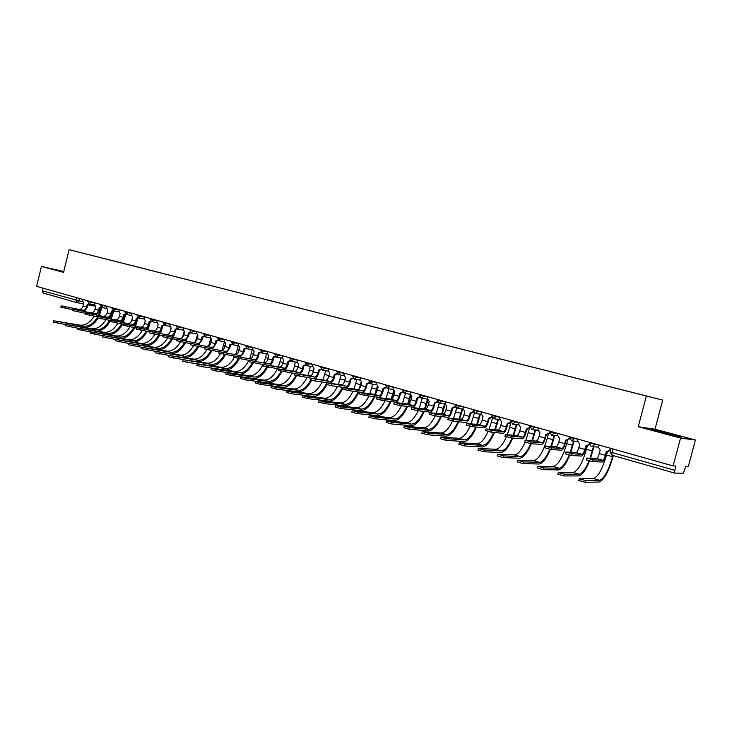 <?xml version="1.0" encoding="UTF-8"?>
<svg xmlns="http://www.w3.org/2000/svg" width="732" height="732" viewBox="0 0 732 732"><rect width="100%" height="100%" fill="white"/><g stroke="black" fill="none" stroke-linecap="round" stroke-linejoin="round"><path stroke-width="1.1" d="M680.559 438.075L695.4 440.014L655.012 429.208L662.744 400.093L69.092 249.694L646.374 396.003L638.24 426.71L680.559 438.075L673.129 465.945L36.6 286.377L41.45 266.439L63.556 272.377L69.092 249.694M695.4 440.014L688.355 466.421L685.774 466.339L683.368 473.156L674.694 473.101L611.961 455.213L611.952 452.486L674.803 470.319L674.666 473.092M76.659 302.572L43.188 293.029L42.291 290.769L82.515 301.749M42.923 288.161L42.291 290.769M63.776 271.499L41.45 266.439M674.803 470.319L675.947 466.028L673.129 465.945M654.792 398.098L82.35 253.043L654.792 398.098M662.744 400.093L646.374 396.003M655.012 429.208L638.24 426.71M651.352 429.419L681.629 437.096L651.352 429.419M63.73 271.663L59.667 270.748L63.657 271.975M606.764 451.983L605.876 455.359C604.687 459.431 603.452 461.645 602.171 462.011L592.563 461.663L586.305 459.852M602.637 460.272L596.516 458.507L586.78 458.067L593.03 459.879L602.637 460.272C603.58 460.007 604.495 458.36 605.382 455.331L606.297 451.864L609.866 450.006L607.322 452.028L606.526 455.002L612.528 456.722L612.858 455.469M610.799 448.359L610.36 450.043M598.511 444.891L598.044 446.657L600.185 450.125L599.279 453.584C598.392 456.603 597.477 458.241 596.516 458.507M610.342 448.231L609.866 450.006M613.306 455.597L612.995 456.741C608.585 471.948 603.946 480.384 599.096 482.031L585.069 482.306L578.811 480.412M606.526 455.002C602.409 469.166 598.062 476.999 593.487 478.49L579.305 478.81L585.545 480.512L599.554 480.302C604.074 478.783 608.402 470.923 612.528 456.722M586.213 446.136L585.335 449.485C584.154 453.511 582.892 455.697 581.565 456.045L571.5 455.542L565.369 453.758M582.013 454.316L576.011 452.586L565.836 451.992L571.966 453.776L582.013 454.316C583.001 454.069 583.935 452.44 584.813 449.448L585.719 446.017L589.736 444.205L586.707 446.172M578.097 439.136L577.63 440.884L579.726 444.306L578.829 447.737C577.951 450.72 577.017 452.339 576.011 452.586M589.69 442.403L589.233 444.168M566.056 440.399L565.177 443.72C564.006 447.71 562.734 449.869 561.343 450.189L550.857 449.54L544.846 447.792M561.792 448.478L555.908 446.776L545.303 446.044L551.315 447.783L561.792 448.478C562.826 448.24 563.768 446.639 564.647 443.674L565.534 440.271L569.514 438.486L566.486 440.426M558.058 433.481L557.61 435.22L559.66 438.605L558.772 442C557.894 444.955 556.942 446.547 555.908 446.776M569.441 436.693L568.984 438.441M675.609 435.97L657.208 431.111M653.676 430.096L679.607 436.821M61.964 271.49L63.684 271.874M589.534 461.014C585.664 470.42 582.041 475.388 578.655 475.91L563.988 475.946L557.848 474.098M587.238 446.209L586.433 449.265C582.343 463.292 577.914 471.005 573.147 472.424L558.315 472.497L564.454 474.171L579.104 474.199C582.169 473.769 585.481 469.322 589.031 460.876M590.056 458.214L593.414 446.776M593.908 446.813L590.578 458.241M569.743 455.203C565.845 464.536 562.13 469.441 558.598 469.907L543.318 469.715L537.297 467.894M567.556 440.408L566.714 443.629C562.643 457.518 558.141 465.131 553.2 466.467L537.736 466.311L543.775 467.949L559.047 468.206C562.24 467.83 565.635 463.447 569.212 455.075M570.31 452.257L573.595 441.048M574.108 441.103L570.85 452.285M546.273 434.771L545.413 438.065C544.242 442.018 542.943 444.141 541.515 444.443L530.609 443.647L524.716 441.936M541.954 442.75L536.181 441.085L525.128 440.335L531.066 441.918L541.954 442.75C543.016 442.531 543.986 440.957 544.855 438.01L545.733 434.643L549.595 432.868M549.622 433.06L546.658 434.79M538.404 427.936L537.956 429.657L539.969 433.005L539.091 436.363C538.221 439.292 537.251 440.865 536.181 441.085M549.576 431.084L549.119 432.813M526.866 429.245L526.006 432.511C524.853 436.428 523.536 438.523 522.053 438.807L510.753 437.873L504.943 436.199M522.492 437.132L516.819 435.494L505.364 434.607L511.201 436.162L522.492 437.132C523.59 436.922 524.569 435.366 525.43 432.456L526.308 429.117L529.995 427.342M530.069 427.753L527.186 429.263M519.116 422.492L518.677 424.203L520.644 427.506L519.775 430.837C518.915 433.747 517.927 435.293 516.819 435.494M530.078 425.585L529.629 427.296M507.816 423.828L506.965 427.067C505.821 430.947 504.485 433.015 502.957 433.28L491.273 432.219L485.554 430.562M503.387 431.615L497.824 430.004L485.966 428.979L491.721 430.507L503.387 431.615C504.522 431.423 505.51 429.885 506.37 427.003L507.23 423.7L510.762 421.916M510.89 422.501L508.054 423.837M500.185 417.158L499.746 418.841L501.676 422.117L500.816 425.42C499.965 428.293 498.968 429.821 497.824 430.004M510.753 420.927L510.506 421.888M550.345 449.466C546.401 458.744 542.595 463.594 538.926 464.015L523.051 463.603L517.149 461.819M548.268 434.598L547.353 438.093C543.318 451.854 538.743 459.367 533.628 460.62L517.561 460.245L523.508 461.855L539.365 462.331C542.687 461.993 546.163 457.665 549.778 449.357M550.922 446.438L554.142 435.458L555.423 435.567M555.954 435.622L555.039 435.604M554.655 435.577L551.489 446.474M531.35 443.702C527.369 453.007 523.453 457.848 519.619 458.232L503.177 457.61L497.367 455.862M525.091 442.238C521.44 450.39 517.881 454.609 514.422 454.883L497.769 454.298L503.625 455.88L520.049 456.567C523.517 456.265 527.077 451.964 530.737 443.665M531.889 440.746L535.019 430.032L536.474 430.105M525.896 440.261L529.382 428.705M537.023 430.16L535.888 430.178M535.559 430.16L532.475 440.792M512.711 438.038C508.676 447.371 504.668 452.211 500.661 452.55L483.687 451.726L477.959 450.015M506.416 436.839C502.747 444.891 499.132 449.027 495.573 449.256L478.362 448.469L484.127 450.015L501.091 450.903C504.705 450.638 508.365 446.328 512.08 437.983M513.196 435.174L516.252 424.716L517.798 424.743M510.497 423.078L509.692 427.332L515.154 428.897M518.375 424.807L517.057 424.853M516.81 424.835L513.791 435.229M507.322 434.652L509.692 427.332M489.113 418.503L488.281 421.724C487.137 425.567 485.774 427.607 484.209 427.845L472.167 426.655L466.531 425.036M484.639 426.198L479.176 424.624L466.934 423.462L472.607 424.972L484.639 426.198C485.801 426.024 486.807 424.505 487.658 421.65L488.509 418.375L491.886 416.59M492.069 417.313L489.287 418.512M481.601 411.915L481.171 413.589L483.056 416.819L482.205 420.095C481.354 422.94 480.348 424.45 479.176 424.624M491.886 415.959L491.73 416.572M494.393 432.493C490.33 441.844 486.213 446.676 482.059 446.987L464.564 445.962L458.918 444.278M488.098 431.505C484.41 439.465 480.723 443.546 477.063 443.729L459.321 442.741L465.003 444.269L482.479 445.349C486.24 445.111 490.001 440.81 493.743 432.438M494.832 429.721L497.815 419.482L499.434 419.473M491.785 417.716L492.444 417.963L491.364 422.099L496.735 423.627M499.663 419.646L498.574 419.619M498.391 419.61L495.445 429.776M489.086 429.162L491.364 422.099M470.749 413.278L469.926 416.471C468.791 420.278 467.419 422.291 465.808 422.52L453.419 421.202L447.856 419.61M466.229 420.882L460.867 419.335L448.258 418.054L453.849 419.537L466.229 420.882C467.428 420.726 468.443 419.226 469.285 416.398L470.127 413.15L473.357 411.366M473.595 412.198L470.859 413.278M463.356 406.763L462.926 408.419L464.774 411.622L463.932 414.87C463.091 417.688 462.066 419.18 460.867 419.335M476.395 427.076C472.296 436.428 468.096 441.24 463.795 441.515L445.806 440.307L440.234 438.651M470.127 426.244C466.403 434.14 462.661 438.157 458.882 438.303L440.627 437.123L446.236 438.624L464.207 439.895C468.105 439.694 471.948 435.394 475.736 427.012M476.788 424.377L479.707 414.349L481.08 414.404M471.161 423.782L474.363 413.113M481.098 414.559L480.43 414.486M480.302 414.477L477.42 424.441M452.724 408.145L451.9 411.32C450.775 415.09 449.384 417.075 447.737 417.286L435.018 415.858L429.528 414.285M448.158 415.666L442.887 414.147L429.931 412.738L435.439 414.202L448.158 415.666C449.375 415.52 450.409 414.038 451.251 411.238L452.083 408.017L455.167 406.315M455.46 407.166L452.769 408.145M445.431 401.712L445.01 403.35L446.822 406.516L445.989 409.737C445.157 412.528 444.123 414.001 442.887 414.147M458.717 421.769C454.59 431.111 450.299 435.906 445.852 436.144L427.387 434.753L421.897 433.124M452.477 421.037C448.725 428.888 444.919 432.868 441.039 432.978L422.291 431.615L427.817 433.088L446.264 434.534C450.299 434.369 454.224 430.087 458.031 421.696M459.065 419.134L461.929 409.307L462.853 409.435M453.547 418.521L456.64 408.227M462.542 409.435L459.714 419.207M435.018 403.103L434.204 406.26C433.079 409.993 431.679 411.951 429.995 412.143L416.947 410.597L411.54 409.06M430.407 410.542L425.228 409.042L411.933 407.523L417.377 408.959L430.407 410.542C431.651 410.405 432.704 408.95 433.536 406.168L434.36 402.975L437.333 401.456M437.654 402.207L435.009 403.103M427.836 396.744L427.415 398.373L429.19 401.502L428.366 404.695C427.534 407.459 426.491 408.913 425.228 409.042M441.332 416.563C437.187 425.905 432.822 430.672 428.229 430.864L409.316 429.3L403.899 427.708M435.165 415.868C431.386 423.709 427.506 427.662 423.508 427.735L404.284 426.198L409.737 427.653L428.641 429.272C432.804 429.135 436.803 424.871 440.637 416.49M441.643 414.001L444.452 404.357L444.955 404.467M436.235 413.36L439.255 403.305M445.019 404.75L442.311 414.074M417.624 398.153L416.819 401.282C415.703 404.988 414.285 406.919 412.564 407.093L399.215 405.446L393.88 403.927M412.967 405.501L407.889 404.037L394.264 402.408L399.635 403.817L412.967 405.501C414.248 405.382 415.3 403.945 416.133 401.191L416.947 398.025L419.829 396.643M420.159 397.33L417.56 398.144M410.542 391.867L410.13 393.487L411.869 396.579L411.055 399.736C410.231 402.481 409.17 403.918 407.889 404.037M424.258 411.466C420.086 420.781 415.639 425.521 410.927 425.685L391.574 423.947L386.231 422.382M418.173 410.743C414.367 418.603 410.405 422.547 406.287 422.593L386.615 420.882L391.995 422.318L411.329 424.103C415.611 424.002 419.683 419.756 423.544 411.384M424.523 408.959L427.36 399.507M419.216 408.31L422.19 398.382M427.717 400.45L425.21 409.042M400.532 393.294L399.736 396.396C398.629 400.065 397.192 401.978 395.436 402.133L381.802 400.377L376.532 398.885M395.838 400.56L390.851 399.114L376.916 397.375L382.214 398.766L395.838 400.56C397.147 400.45 398.208 399.022 399.032 396.296L399.837 393.157L402.627 391.895M402.984 392.535L400.422 393.276M393.56 387.072L393.148 388.674L394.85 391.739L394.054 394.877C393.23 397.595 392.16 399.004 390.851 399.114M407.468 406.461C403.277 415.758 398.766 420.47 393.917 420.589L374.153 418.695L368.873 417.158M401.475 405.72C397.641 413.589 393.606 417.524 389.36 417.542L369.257 415.666L374.564 417.075L394.319 419.024C398.72 418.951 402.856 414.733 406.745 406.37M402.499 403.35L405.427 393.56M407.706 404.018L410.268 395.243M410.78 395.985L408.456 403.945M383.733 388.518L382.946 391.593C381.848 395.234 380.402 397.119 378.609 397.256L364.701 395.408L359.494 393.935M379.011 395.701L374.107 394.283L359.879 392.434L365.103 393.807L379.011 395.701C380.338 395.6 381.418 394.2 382.232 391.492L383.028 388.381L385.727 387.21M386.103 387.814L383.586 388.5M376.861 382.369L376.458 383.952L378.133 386.99L377.337 390.092C376.523 392.791 375.443 394.182 374.107 394.283M390.961 401.557C386.752 410.826 382.168 415.502 377.209 415.584L357.042 413.534L351.836 412.025M385.059 400.797C381.198 408.666 377.09 412.592 372.734 412.583L352.211 410.542L357.454 411.933L377.611 414.038C382.113 413.992 386.322 409.801 390.22 401.465M386.057 398.483L388.939 388.82M391.181 399.105L393.587 390.934M394.164 391.464L392.132 398.556M367.235 383.824L366.458 386.88C365.36 390.485 363.905 392.343 362.084 392.471L347.892 390.522L342.759 389.076M362.477 390.925L357.655 389.534L343.143 387.585L348.295 388.939L362.477 390.925C363.831 390.833 364.911 389.451 365.726 386.771L366.512 383.687L369.129 382.589M369.523 383.175L367.043 383.797M360.455 377.739L360.062 379.313L361.7 382.314L360.913 385.398C360.098 388.07 359.009 389.442 357.655 389.534M374.729 396.744C370.511 405.976 365.863 410.615 360.794 410.67L340.243 408.465L335.1 406.974M368.91 395.966C365.03 403.826 360.858 407.742 356.393 407.697L335.466 405.51L340.645 406.882L361.187 409.133C365.799 409.124 370.063 404.961 373.979 396.643M369.889 393.706L372.725 384.172M375.04 394.017L377.218 386.542M377.858 386.908L376.266 392.672M351.012 379.213L350.244 382.241C349.155 385.81 347.682 387.658 345.833 387.768L331.395 385.718L326.316 384.291M346.218 386.231L341.478 384.858L326.692 382.818L346.218 386.231C347.599 386.148 348.688 384.785 349.503 382.131L350.28 379.066L352.815 378.051M353.227 378.6L350.784 379.176M344.333 373.192L343.939 374.747L345.541 377.721L344.763 380.777C343.958 383.422 342.869 384.785 341.478 384.858M358.772 392.013C354.544 401.209 349.832 405.821 344.653 405.83L323.736 403.488L318.658 402.024M353.034 391.227C349.127 399.077 344.9 402.975 340.325 402.902L319.024 400.569L324.13 401.914L345.037 404.311C349.75 404.329 354.078 400.203 358.003 391.913M353.986 389.012L356.786 379.597M359.293 388.674L361.16 382.122M335.064 374.674L334.304 377.685C333.225 381.226 331.742 383.037 329.858 383.138L315.172 381.006L310.158 379.597M330.242 381.619L325.584 380.274L310.533 378.133L330.242 381.619C331.642 381.546 332.74 380.201 333.545 377.566L334.323 374.528L336.775 373.576M337.205 374.107L334.808 374.638M328.476 368.718L328.082 370.264L329.665 373.21L328.897 376.239C328.092 378.856 326.994 380.21 325.584 380.274M343.079 387.374C338.834 396.534 334.067 401.099 328.778 401.081L307.513 398.601L302.499 397.156M337.415 386.578C333.499 394.411 329.208 398.281 324.532 398.19L302.865 395.71L307.907 397.037L329.162 399.571C333.975 399.626 338.358 395.527 342.302 387.265M338.358 384.41L341.112 375.104M344.022 382.745L345.394 377.675M310.496 378.051L294.282 374.985M314.54 377.081L309.956 375.763L294.648 373.53L314.54 377.081C315.959 377.026 317.066 375.69 317.862 373.082L318.63 370.072L321.009 369.166M321.467 369.678L319.097 370.172M319.39 370.218L318.63 373.201C317.642 376.495 316.233 378.298 314.403 378.609M312.893 364.316L312.5 365.854L314.046 368.772L313.287 371.774C312.491 374.372 311.384 375.699 309.956 375.763M326.82 384.584C322.656 392.608 318.109 396.552 313.177 396.415L291.574 393.798L286.615 392.37M322.053 382.003C318.118 389.827 313.772 393.679 309.005 393.551L286.981 390.934L291.967 392.242L313.561 394.914C318.301 395.024 322.638 391.163 326.563 383.312M322.977 379.881L325.703 370.694M294.584 373.494L278.672 370.447M299.095 372.625L294.584 371.325L279.038 369.001L299.095 372.625C300.532 372.57 301.648 371.252 302.444 368.672L303.194 365.68L305.509 364.838M305.985 365.323L303.643 365.78M303.972 365.835L303.222 368.791C302.316 371.874 300.971 373.649 299.196 374.125M297.567 359.998L297.183 361.517L298.702 364.399L297.942 367.382C297.155 369.962 296.03 371.27 294.584 371.325M311.594 380.173C307.422 388.106 302.828 391.986 297.833 391.812L275.918 389.067L271.014 387.667M306.937 377.52C302.993 385.316 298.592 389.14 293.733 388.994L271.371 386.24L276.303 387.539L298.217 390.33C302.746 390.522 306.946 387.054 310.816 379.935M310.313 366.311L309.572 370.145L313.424 371.243M307.843 375.434L309.572 370.145M278.654 370.538L279.038 369.001L263.328 365.991M283.906 368.233L279.478 366.961L263.694 364.554L283.906 368.233C285.361 368.196 286.487 366.897 287.273 364.326L288.024 361.37L290.265 360.565M290.76 361.041L288.454 361.462M288.811 361.526L288.069 364.463C287.209 367.4 285.91 369.148 284.172 369.706M282.488 355.743L282.104 357.253L283.595 360.107L282.854 363.063C282.067 365.625 280.942 366.924 279.478 366.961M296.634 375.8C292.443 383.669 287.813 387.502 282.744 387.301L260.519 384.428L255.669 383.046M292.059 373.11C288.115 380.887 283.659 384.684 278.718 384.51L256.026 381.628L260.903 382.9L283.119 385.819C287.713 386.038 291.949 382.626 295.829 375.58M295.216 362.011L294.657 365.881L298.08 366.86M292.956 371.069L294.657 365.881M263.676 364.618L248.249 361.608M268.964 363.923L248.606 360.181L268.964 363.923C270.447 363.896 271.572 362.605 272.359 360.062L273.1 357.125L275.278 356.365M275.799 356.823L274.043 357.298M273.896 357.28L273.164 360.199C272.341 363.026 271.078 364.746 269.358 365.36M267.656 351.561L267.281 353.062L268.745 355.889L268.003 358.817C267.226 361.352 266.091 362.633 264.609 362.669M281.921 371.481C277.721 379.295 273.054 383.083 267.903 382.854L245.385 379.862L240.59 378.499M277.428 368.772C273.466 376.532 268.973 380.301 263.941 380.1L240.947 377.09L245.76 378.353L268.278 381.39C272.935 381.637 277.208 378.261 281.106 371.28M280.429 357.802L280.914 357.975L279.972 361.681L282.982 362.541M278.316 366.778L279.972 361.681M248.578 360.281L233.407 357.298M254.278 359.677L233.764 355.88L254.278 359.677C255.77 359.659 256.905 358.387 257.682 355.862L258.414 352.952L260.537 352.229M261.077 352.668L259.366 353.135M259.22 353.108L258.497 355.999C257.71 358.744 256.465 360.437 254.773 361.077M253.071 347.444L252.696 348.935L254.132 351.735L253.4 354.636C252.622 357.152 251.488 358.424 249.987 358.442M267.454 367.208C263.245 374.985 258.533 378.737 253.309 378.481L230.498 375.379L225.758 374.034M263.026 364.518C259.064 372.24 254.516 375.983 249.411 375.754L226.115 372.634L230.873 373.878L253.665 377.026C258.396 377.3 262.715 373.961 266.613 367.016M265.899 353.657L266.457 353.876L265.533 357.555L268.141 358.305M263.895 362.55L265.533 357.555M233.728 356.017L218.822 353.062M239.822 355.505L219.17 351.653L239.822 355.505C241.331 355.496 242.475 354.233 243.244 351.735L243.976 348.844L246.034 348.158M246.593 348.588L244.927 349.027M244.79 349.008L244.067 351.872L240.416 356.877M238.714 343.4L238.348 344.873L239.757 347.645L239.035 350.527C238.266 353.025 237.113 354.279 235.603 354.288M253.235 362.971C249.017 370.731 244.25 374.464 238.943 374.18L215.867 370.959L211.173 369.642M248.285 361.452C244.36 368.434 239.968 371.783 235.109 371.49L211.521 368.242L216.233 369.477L239.3 372.734C244.104 373.036 248.459 369.724 252.366 362.816M251.616 349.585L252.229 349.841L251.314 353.492L253.528 354.132M249.713 358.396L251.314 353.492M219.133 351.827L204.466 348.889M225.593 351.397L204.823 347.49L225.593 351.397C227.121 351.397 228.274 350.152 229.043 347.673L229.757 344.799L231.77 344.15M232.346 344.562L230.726 344.992M230.589 344.973L229.875 347.81L226.28 352.742M224.596 339.41L224.23 340.874L225.612 343.619L224.898 346.483C224.129 348.963 222.976 350.198 221.448 350.198M239.245 358.781C235.018 366.531 230.205 370.255 224.806 369.944L201.474 366.622L196.835 365.314M234.158 357.646C230.241 364.399 225.868 367.61 221.037 367.281L197.173 363.932L225.163 368.516C230.04 368.837 234.441 365.543 238.367 358.643M237.571 345.577L238.229 345.87L237.324 349.493L239.163 350.024M235.75 354.306L237.324 349.493M204.768 347.7L190.357 344.781M211.603 347.361L190.695 343.4L211.603 347.361C213.14 347.361 214.293 346.135 215.062 343.674L215.775 340.828L217.724 340.197M218.328 340.59L216.196 340.92M216.608 340.993L215.903 343.82L212.362 348.67M210.697 335.494L210.331 336.94L211.685 339.666L210.981 342.503C210.212 344.955 209.059 346.181 207.513 346.181M225.474 354.672C221.238 362.413 216.379 366.11 210.889 365.78L187.31 362.349L182.716 361.068M220.396 353.638C216.471 360.327 212.07 363.502 207.183 363.145L183.064 359.687L211.246 364.362C216.205 364.701 220.652 361.425 224.587 354.526M222.043 350.18L224.321 342.466M190.64 343.628L176.458 340.746M197.823 343.381L176.805 339.364L197.823 343.381C199.379 343.39 200.541 342.173 201.3 339.73L202.005 336.912L203.908 336.308M204.539 336.693L202.416 337.004M202.846 337.086L202.151 339.886L198.665 344.671M197.009 331.633L196.652 333.069L197.988 335.768L197.283 338.587C196.524 341.021 195.362 342.228 193.806 342.219M183.22 359.604L168.836 356.877M206.854 349.667C202.929 356.319 198.491 359.458 193.55 359.083L169.174 355.514L197.549 360.272C202.581 360.629 207.074 357.372 211.017 350.482M208.593 345.998L210.66 338.971M211.914 350.628C207.806 358.14 203.02 361.837 197.576 361.727M176.741 339.63L162.797 336.775M184.263 339.465L163.135 335.402L184.263 339.465C185.837 339.483 186.999 338.285 187.758 335.86L188.453 333.06L190.311 332.474M190.96 332.85L188.856 333.142M189.304 333.234L188.618 336.015L185.178 340.728M183.54 327.835L183.192 329.263L184.501 331.935L183.805 334.725C183.046 337.141 181.884 338.34 180.31 338.321M169.129 355.441L155.175 352.769M193.532 345.751C189.597 352.357 185.123 355.468 180.127 355.075L155.513 351.406L184.061 356.246C189.176 356.63 193.706 353.373 197.658 346.501M195.417 341.716L197.247 335.393M199.79 343.994L199.443 344.799M198.564 346.657C194.611 353.885 189.945 357.582 184.574 357.728M163.062 335.695L149.346 332.868M170.913 335.613L149.676 331.505L170.913 335.613C172.496 335.631 173.667 334.451 174.417 332.044L175.113 329.263L176.924 328.705M177.602 329.061L175.497 329.345M175.973 329.437L175.287 332.2L171.892 336.848M170.281 324.093L169.934 325.511L171.215 328.156L170.529 330.928C169.778 333.325 168.607 334.515 167.015 334.487M155.468 351.369L141.734 348.716M180.42 341.881C176.476 348.459 171.974 351.543 166.914 351.122L142.072 347.361L170.785 352.284C175.964 352.687 180.539 349.448 184.501 342.585M182.515 337.287L184.061 331.77M186.88 339.465L186.285 340.92M185.406 342.741C181.545 349.814 176.943 353.483 171.59 353.766M149.602 331.816L136.106 329.016M157.773 331.816L136.436 327.662L157.773 331.816C159.375 331.843 160.546 330.672 161.296 328.284L161.973 325.53L163.748 324.99M164.453 325.328L162.348 325.612M162.843 325.703L162.165 328.448L158.807 333.033M157.224 320.406L156.877 321.815L158.139 324.441L157.462 327.195C156.712 329.574 155.541 330.745 153.94 330.708M141.715 348.789L142.072 347.361L128.512 344.726M167.518 338.038C163.565 344.607 159.027 347.682 153.903 347.243L128.841 343.381L157.719 348.377C162.962 348.798 167.573 345.586 171.535 338.733M169.952 332.438L171.096 328.119M174.289 334.625L173.31 337.095M172.459 338.898C168.662 345.833 164.096 349.484 158.752 349.859M172.432 336.949L172.66 336.436M136.353 328L123.068 325.228M144.835 328.082L123.406 323.883L144.835 328.082C146.446 328.119 147.617 326.957 148.367 324.587L149.044 321.851L150.774 321.33M149.904 318.987L153.647 319.985L151.524 321.65L149.401 321.934M149.914 322.034L149.246 324.752L145.924 329.272M144.369 316.782L144.021 318.173L145.265 320.781L144.588 323.507C143.847 325.868 142.667 327.03 141.056 326.984M128.832 343.427L115.482 340.801M154.809 334.259C150.856 340.819 146.281 343.866 141.093 343.418L115.812 339.465L144.845 344.534C150.161 344.973 154.8 341.78 158.771 334.945M162.925 325.722L160.537 333.344M159.695 335.11C155.953 341.935 151.414 345.568 146.08 346.007M159.649 333.179L160.079 332.209M123.315 324.239L110.239 321.504M132.089 324.395L110.569 320.168L132.089 324.395C133.709 324.441 134.889 323.297 135.63 320.945L136.298 318.228L137.991 317.725M138.751 318.027L136.655 318.31M137.186 318.411L136.518 321.11L133.233 325.575M131.705 313.204L131.367 314.595L132.584 317.176L131.916 319.884C131.174 322.226 129.994 323.37 128.365 323.324M115.793 339.538L102.663 336.94M142.292 330.535C138.33 337.086 133.727 340.124 128.466 339.648L102.992 335.613L132.172 340.755C137.543 341.213 142.218 338.028 146.19 331.221M150.316 322.098L147.956 329.638M147.123 331.386C143.426 338.111 138.915 341.716 133.581 342.21M147.059 329.482L147.754 327.845M110.477 320.543L97.603 317.834M119.536 320.772L97.932 316.498L119.536 320.772C121.173 320.826 122.354 319.692 123.086 317.359L123.754 314.659L125.41 314.174M131.284 315.428L126.169 314.449L124.769 314.87L122.436 322.245M124.641 314.842L123.983 317.523L120.734 321.934M119.234 309.691L118.895 311.063L120.094 313.616L119.426 316.315C118.694 318.63 117.504 319.765 115.876 319.719M102.965 335.714L90.045 333.133M129.957 326.865C125.995 333.399 121.356 336.427 116.04 335.933L90.365 331.816L119.682 337.022C125.117 337.498 129.82 334.341 133.8 327.543M137.909 318.466L135.557 325.996M134.734 327.716C131.083 334.35 126.59 337.937 121.247 338.477M134.651 325.832L135.731 323.123M97.832 316.901L85.168 314.211M107.174 317.203L85.488 312.893L107.174 317.203C108.821 317.258 110.001 316.132 110.733 313.827L111.392 311.146L113.021 310.67M113.826 310.935L111.722 311.219M112.289 311.338L111.639 313.991L108.418 318.347M106.945 306.223L106.607 307.586L107.787 310.121L107.128 312.793C106.396 315.099 105.207 316.224 103.56 316.16M90.338 331.944L77.619 329.391M117.806 323.251C113.835 329.784 109.169 332.786 103.788 332.282L77.94 328.082L107.384 333.353C112.874 333.847 117.605 330.708 121.585 323.937M125.703 314.787L123.342 322.409M122.528 324.102C118.913 330.654 114.439 334.222 109.095 334.789M85.388 313.305L72.916 310.652M94.995 313.689L73.237 309.343L94.995 313.689C96.651 313.753 97.841 312.637 98.564 310.341L99.213 307.687L100.806 307.22M101.638 307.467L99.543 307.76M100.119 307.87L99.47 310.514L96.285 314.815M94.84 302.81L94.501 304.164L95.663 306.671L95.014 309.325C94.282 311.612 93.092 312.729 91.436 312.656M77.903 328.229L65.377 325.703M105.829 319.701C101.858 326.207 97.155 329.199 91.729 328.677L65.697 324.395L95.27 329.729C100.806 330.251 105.573 327.131 109.553 320.378M110.386 318.713L112.701 311.402M113.707 311.045L111.301 318.877M110.45 320.625C106.881 327.058 102.434 330.571 97.1 331.166M73.127 309.773L60.848 307.147M83 310.222L61.159 305.839L83 310.222C84.656 310.295 85.854 309.188 86.577 306.909L87.218 304.274L88.782 303.817M89.633 304.055L87.538 304.347M88.133 304.466L87.483 307.092L84.326 311.338M82.908 299.443L82.579 300.788L83.713 303.277L83.073 305.912C82.35 308.181 81.16 309.279 79.495 309.206M65.651 324.569L53.326 322.062M94.025 316.206C90.054 322.693 85.324 325.667 79.843 325.127L53.637 320.772L83.329 326.17C88.92 326.701 93.705 323.599 97.685 316.874M98.518 315.227L100.815 307.916M101.84 307.504L99.433 315.401M98.079 318.054C94.565 323.864 90.301 327.039 85.287 327.597M87.675 301.41L94.776 303.057M91.39 301.831L89.222 303.972M99.753 304.823L106.881 306.479M103.496 305.253L101.3 307.403M112.005 308.282L119.17 309.947M115.784 308.721L113.561 310.88M124.449 311.795L131.641 313.461M128.265 312.235L126.005 314.412M137.076 315.364L144.305 317.029M140.928 315.812L138.641 317.999M153.784 319.436L153.647 319.985L157.16 320.662M162.925 322.656L170.217 324.34M166.85 323.123L164.499 325.337M176.147 326.39L183.476 328.082M180.109 326.865L177.73 329.089M189.588 330.187L196.945 331.88M193.587 330.663L191.171 332.904M203.231 334.039L210.633 335.741M207.275 334.524L204.823 336.775M217.093 337.955L224.532 339.657M221.174 338.449L218.694 340.709M231.184 341.926L238.659 343.647M235.311 342.43L232.785 344.717M245.495 345.971L253.007 347.691M249.667 346.483L247.105 348.78M260.052 350.079L267.601 351.808M264.261 350.601L261.663 352.906M274.839 354.251L282.424 355.99M279.102 354.791L276.467 357.106M289.872 358.497L297.503 360.236M294.182 359.046L291.51 361.379M305.162 362.816L312.829 364.554M309.526 363.374L306.809 365.716M320.708 367.208L328.421 368.955M325.118 367.766L322.364 370.136M336.519 371.673L344.278 373.421M340.984 372.249L338.184 374.628M352.604 376.211L360.4 377.968M357.125 376.797L354.279 379.194M368.965 380.832L376.806 382.589M373.54 381.427L370.657 383.843M385.618 385.526L393.505 387.292M390.248 386.139L387.31 388.564M402.563 390.312L410.487 392.078M407.248 390.943L404.274 393.377M419.802 395.179L427.781 396.954M424.56 395.82L421.531 398.281M437.361 400.139L445.385 401.914M442.174 400.788L439.099 403.268M455.231 405.18L463.301 406.955M460.117 405.848L456.988 408.337M473.43 410.323L481.555 412.098M478.38 411L475.205 413.507M491.968 415.547L500.139 417.332M496.991 416.252L493.752 418.777M510.854 420.882L519.079 422.657M515.941 421.595L512.656 424.139M530.087 426.308L538.368 428.083M535.257 427.049L531.908 429.602M549.677 431.843L558.031 433.609M554.938 432.603L551.525 435.174M569.633 437.48L578.06 439.246M574.995 438.258L571.527 440.847M589.983 443.226L598.492 444.983M595.445 444.022L591.913 446.63M79.459 298.473L78.836 301.026L76.759 302.609L75.899 300.312L76.549 297.65M88.041 304.805L94.831 306.132L88.05 304.805M76.97 302.655L83.558 303.936L77.025 302.655M674.63 473.073L611.961 455.213L610.058 451.873L611.952 452.486L612.885 448.945M589.965 443.299L590.157 445.138M569.844 436.803L569.615 438.797M150.051 318.383L151.469 321.641M610.012 451.772L610.973 448.405M593.03 459.879L592.563 461.663M605.382 455.331L599.279 453.584M585.545 480.512L585.069 482.306M593.487 478.49L599.554 480.302M571.966 453.776L571.5 455.542M584.813 449.448L578.829 447.737M551.315 447.783L550.857 449.54M564.647 443.674L558.772 442M564.454 474.171L563.988 475.946M586.433 449.265L592.316 450.939M573.147 472.424L579.104 474.199M543.775 467.949L543.318 469.715M566.714 443.629L572.488 445.276M553.2 466.467L559.047 468.206M531.066 441.918L530.609 443.647M544.855 438.01L539.091 436.363M511.201 436.162L510.753 437.873M525.43 432.456L519.775 430.837M491.721 430.507L491.273 432.219M506.37 427.003L500.816 425.42M523.508 461.855L523.051 463.603M547.353 438.093L553.026 439.712M533.628 460.62L539.365 462.331M503.625 455.88L503.177 457.61M528.348 432.667L533.921 434.25M514.422 454.883L520.049 456.567M484.127 450.015L483.687 451.726M495.573 449.256L501.091 450.903M472.607 424.972L472.167 426.655M487.658 421.65L482.205 420.095M465.003 444.269L464.564 445.962M477.063 443.729L482.479 445.349M453.849 419.537L453.419 421.202M469.285 416.398L463.932 414.87M446.236 438.624L445.806 440.307M473.366 416.947L478.646 418.457M458.882 438.303L464.207 439.895M435.439 414.202L435.018 415.858M451.251 411.238L445.989 409.737M427.817 433.088L427.387 434.753M455.688 411.896L460.867 413.379M441.039 432.978L446.264 434.534M417.377 408.959L416.947 410.597M433.536 406.168L428.366 404.695M409.737 427.653L409.316 429.3M438.322 406.937L443.409 408.392M423.508 427.735L428.641 429.272M399.635 403.817L399.215 405.446M416.133 401.191L411.055 399.736M391.995 422.318L391.574 423.947M421.248 402.06L426.253 403.488M406.287 422.593L411.329 424.103M382.214 398.766L381.802 400.377M399.032 396.296L394.054 394.877M374.564 417.075L374.153 418.695M404.476 397.266L409.389 398.666M389.36 417.542L394.319 419.024M365.103 393.807L364.701 395.408M382.232 391.492L377.337 390.092M357.454 411.933L357.042 413.534M387.978 392.553L392.819 393.935M372.734 412.583L377.611 414.038M348.295 388.939L347.892 390.522M365.726 386.771L360.913 385.398M340.645 406.882L340.243 408.465M371.774 387.914L376.523 389.278M356.393 407.697L361.187 409.133M331.788 384.154L331.395 385.718M349.503 382.131L344.763 380.777M324.13 401.914L323.736 403.488M355.834 383.358L360.501 384.693M340.325 402.902L345.037 404.311M315.565 379.45L315.172 381.006M333.545 377.566L328.897 376.239M307.907 397.037L307.513 398.601M340.151 378.883L344.754 380.192M324.532 398.19L329.162 399.571M299.626 374.83L299.232 376.367M317.862 373.082L313.287 371.774M291.967 392.242L291.574 393.798M324.743 374.473L329.034 375.699M309.005 393.551L313.561 394.914M283.952 370.282L283.568 371.819M302.444 368.672L297.942 367.382M276.303 387.539L275.918 389.067M293.733 388.994L298.217 390.33M268.553 365.817L268.168 367.336M287.273 364.326L282.854 363.063M260.903 382.9L260.519 384.428M278.718 384.51L283.119 385.819M253.409 361.434L253.034 362.935M272.359 360.062L268.003 358.817M245.76 378.353L245.385 379.862M263.941 380.1L268.278 381.39M238.522 357.115L238.147 358.607M257.682 355.862L253.4 354.636M230.873 373.878L230.498 375.379M249.411 375.754L253.665 377.026M223.873 352.87L223.507 354.352M243.244 351.735L239.035 350.527M216.233 369.477L215.867 370.959M235.109 371.49L239.3 372.734M209.471 348.688L209.105 350.161M229.043 347.673L224.898 346.483M201.84 365.149L201.474 366.622M221.037 367.281L225.163 368.516M195.298 344.589L194.941 346.044M215.062 343.674L210.981 342.503M187.676 360.885L187.31 362.349M223.544 345.559L225.026 345.98M207.183 363.145L211.246 364.362M181.362 340.545L180.996 341.99M201.3 339.73L197.283 338.587M173.749 356.704L173.383 358.149M209.983 341.688L211.109 342M193.55 359.083L197.549 360.272M167.646 336.564L167.289 338.001M187.758 335.86L183.805 334.725M160.034 352.577L159.677 354.023M196.634 337.864L197.411 338.093M180.127 355.075L184.061 356.246M154.141 332.657L153.793 334.076M174.417 332.044L170.529 330.928M146.546 348.524L146.19 349.951M166.914 351.122L170.785 352.284M140.855 328.805L140.507 330.214M161.296 328.284L157.462 327.195M133.27 344.534L132.922 345.952M153.903 347.243L157.719 348.377M127.78 325.008L127.432 326.417M148.367 324.587L144.588 323.507M120.204 340.6L119.856 342.009M141.093 343.418L144.845 344.534M114.906 321.284L114.558 322.675M135.63 320.945L131.916 319.884M107.339 336.738L107 338.129M128.466 339.648L132.172 340.755M102.224 317.606L101.885 318.987M124.092 314.742L124.769 314.87M123.086 317.359L119.426 316.315M94.675 332.932L94.337 334.314M116.04 335.933L119.682 337.022M89.743 313.982L89.405 315.355M110.733 313.827L107.128 312.793M82.204 329.18L81.865 330.553M103.788 332.282L107.384 333.353M77.446 310.423L77.116 311.786M98.564 310.341L95.014 309.325M69.924 325.484L69.586 326.847M91.729 328.677L95.27 329.729M65.34 306.909L65.011 308.263M86.577 306.909L83.073 305.912M57.828 321.851L57.499 323.205M99.57 310.13L100.229 310.322M79.843 325.127L83.329 326.17M590.212 442.549L590.001 443.317C589.754 445.047 590.449 446.163 592.078 446.676M592.828 446.73L597.962 447.124M549.86 431.166L549.668 431.926L551.681 435.211M530.261 425.64L530.069 426.39L532.054 429.638M511.028 420.214L510.826 420.964L512.784 424.176M492.142 414.888L491.95 415.63L493.88 418.805M473.604 409.655L473.412 410.396L475.324 413.543M455.405 404.522L455.213 405.253L457.107 408.374M437.526 399.48L437.343 400.212L439.209 403.295M419.976 394.53L419.784 395.253L421.641 398.309M402.728 389.662L404.375 393.404M385.782 384.886L387.411 388.591M369.129 380.183L370.749 383.861M352.769 375.571L354.37 379.213M336.683 371.033L338.276 374.647M320.872 366.567L322.446 370.154M305.326 362.184L306.891 365.744M290.037 357.875L291.592 361.398M274.994 353.629L276.54 357.134M260.208 349.457L261.745 352.934M245.65 345.348L247.178 348.798M231.339 341.313L232.858 344.735M217.248 337.342L218.758 340.728M203.386 333.426L204.887 336.793M189.734 329.574L191.226 332.923M176.302 325.786L177.785 329.107M163.071 322.053L164.554 325.347M137.223 314.769L138.696 318.008M124.596 311.201L126.06 314.421M112.152 307.696L113.606 310.89M99.9 304.238L101.345 307.413M87.822 300.825L89.267 303.981M569.642 437.571L571.683 440.884M572.36 440.948L577.548 441.396M552.294 435.266L557.519 435.778M532.612 429.693L537.874 430.251M513.297 424.231L518.585 424.825M494.356 418.86L499.663 419.5M475.763 413.598L481.08 414.266M457.509 408.419L462.834 409.124M439.584 403.341L444.928 404.073M421.98 398.354L427.332 399.114M404.695 393.45L410.048 394.237M387.713 388.637L393.066 389.442M371.033 383.907L376.376 384.73M354.636 379.258L359.97 380.1M338.523 374.692L343.857 375.543M322.684 370.2L328.009 371.069M307.111 365.78L312.427 366.668M291.793 361.434L297.101 362.331M276.733 357.161L282.03 358.076M261.928 352.961L267.207 353.885M247.352 348.825L252.622 349.759M233.023 344.763L238.275 345.696M218.914 340.755L224.148 341.707M205.033 336.821L210.258 337.772M191.372 332.941L196.579 333.902M177.922 329.125L183.11 330.095M164.682 325.374L169.851 326.344M151.643 321.677L156.804 322.647M138.815 318.036L143.948 319.015M113.716 310.917L118.822 311.896M101.455 307.431L106.533 308.419M89.368 304L94.428 304.997M43.188 293.029L76.878 302.636M586.341 459.998L586.808 458.214M578.838 480.604L579.305 478.81M565.379 453.904L565.845 452.129M544.828 447.929L545.285 446.172M557.848 474.272L558.315 472.497M537.279 468.068L537.736 466.311M524.679 442.064L525.128 440.335M504.915 436.318L505.364 434.607M485.526 430.681L485.966 428.979M517.103 461.993L517.561 460.245M497.321 456.027L497.769 454.298M477.914 450.171L478.362 448.469M466.494 425.155L466.934 423.462M458.882 444.434L459.321 442.741M447.828 419.72L448.258 418.054M440.197 438.797L440.627 437.123M429.501 414.394L429.931 412.738M421.861 433.271L422.291 431.615M411.512 409.17L411.933 407.523M403.863 427.845L404.284 426.198M393.853 404.027L394.264 402.408M386.194 422.52L386.615 420.882M376.504 398.986L376.916 397.375M368.846 417.286L369.257 415.666M359.467 394.036L359.879 392.434M351.808 412.143L352.211 410.542M342.741 389.168L343.143 387.585M335.064 407.102L335.466 405.51M326.298 384.382L326.692 382.818M318.621 402.143L319.024 400.569M310.139 379.688L310.533 378.133M302.472 397.266L302.865 395.71M294.264 375.068L294.648 373.53M286.587 392.48L286.981 390.934M270.986 387.777L271.371 386.24M263.31 366.073L263.694 364.554M255.642 383.147L256.026 381.628M248.23 361.69L248.606 360.181M273.512 357.216L274.125 357.326M240.563 378.6L240.947 377.09M233.389 357.372L233.764 355.88M258.817 353.044L259.448 353.153M225.74 374.125L226.115 372.634M218.804 353.126L219.17 351.653M244.36 348.935L245 349.045M211.155 369.733L211.521 368.242M204.457 348.954L204.823 347.49M230.132 344.891L230.8 345.01M196.807 365.405L197.173 363.932M190.338 344.854L190.695 343.4M216.132 340.911L216.809 341.03M182.698 361.151L183.064 359.687M176.449 340.81L176.805 339.364M202.352 336.995L203.048 337.123M168.817 356.96L169.174 355.514M162.779 336.839L163.135 335.402M188.783 333.133L189.506 333.27M155.157 352.842L155.513 351.406M149.328 332.923L149.676 331.505M175.433 329.345L176.165 329.473M136.088 329.08L136.436 327.662M162.284 325.603L163.035 325.74M128.493 344.799L128.841 343.381M123.058 325.292L123.406 323.883M149.346 321.924L150.106 322.071M115.464 340.874L115.812 339.465M110.23 321.558L110.569 320.168M136.591 318.301L137.369 318.447M102.645 337.013L102.992 335.613M97.594 317.88L97.932 316.498M124.037 314.733L124.824 314.879M90.027 333.197L90.365 331.816M85.15 314.266L85.488 312.893M111.676 311.219L112.463 311.365M77.601 329.455L77.94 328.082M72.898 310.697L73.237 309.343M99.488 307.751L100.293 307.907M65.358 325.758L65.697 324.395M60.829 307.193L61.159 305.839M87.483 304.338L88.297 304.494M53.308 322.126L53.637 320.772"/></g></svg>
